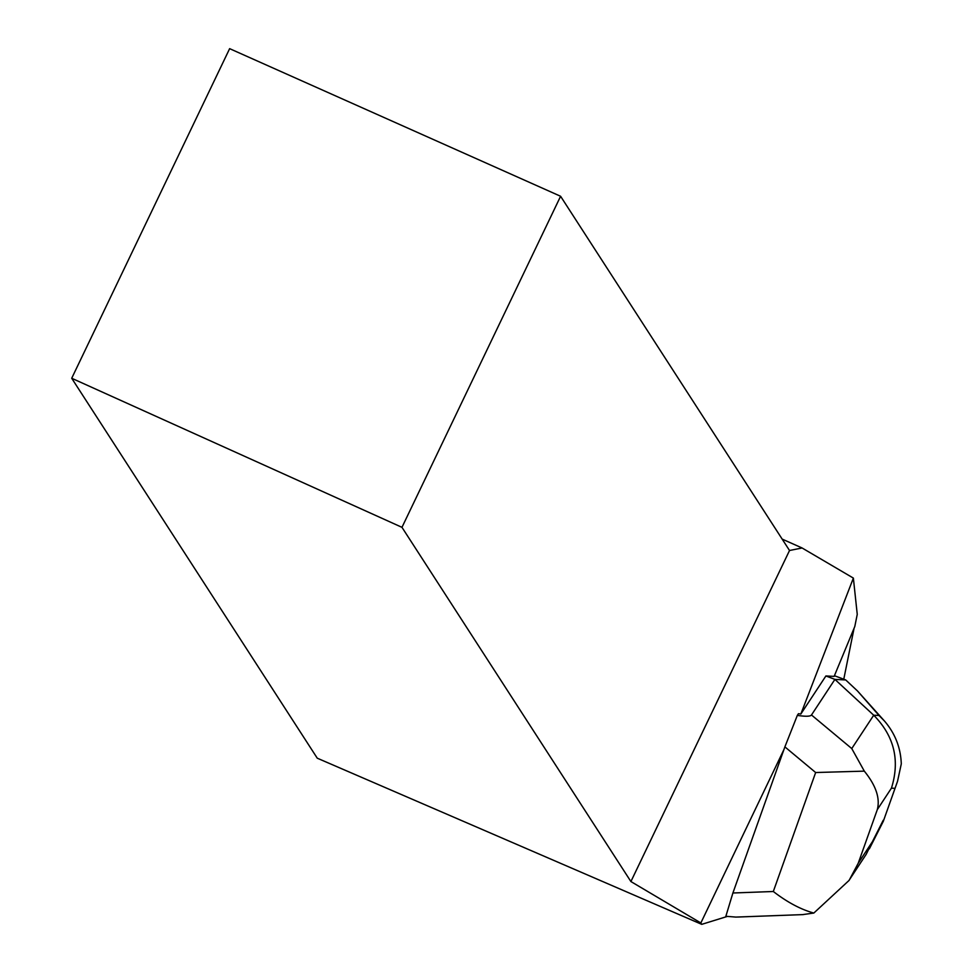<?xml version="1.0" encoding="UTF-8"?>
<svg xmlns="http://www.w3.org/2000/svg" width="973" height="973" viewBox="0 0 973 973"><rect width="100%" height="100%" fill="white"/><g stroke="black" fill="none" stroke-linecap="round" stroke-linejoin="round"><path stroke-width="1.46" d="M843.773 679.215L854.099 628.157L843.773 679.215M783.922 749.575L700.852 922.963L701.752 924.35L317.259 758.186L71.71 378.266L229.64 48.65L560.594 196.266L401.971 527.33L630.905 881.55L789.529 550.499L560.594 196.266M727.184 916.469L701.752 924.35M853.37 578.096L857.249 614.364L854.805 626.478A11.822 0.815 -69.2 0 0 854.318 627.646L834.141 676.381L825.895 675.967L800.84 714.024L853.37 578.096L802.068 547.969L789.529 550.499M800.84 714.024L798.444 713.695L797.325 715.398C805.668 716.627 810.387 716.493 811.482 714.985L851.764 748.565L873.718 715.216C894.236 736.062 900.134 760.375 891.438 788.154L877.305 809.621C880.285 798.322 875.955 785.491 864.316 771.139L815.654 772.526L784.883 746.875L732.9 892.995L773.316 891.499C787.339 902.299 800.84 909.487 813.829 913.051L849.101 880.395L858.247 863.185L872.38 841.73L866.225 854.27L849.04 880.358M630.905 881.55L700.852 922.963M401.971 527.33L71.71 378.266M802.068 547.969L782.158 539.091M803.26 914.596L735.831 917.089L725.858 916.274L732.9 892.995M811.482 714.985L834.907 679.397L825.895 675.967M883.326 821.236L897.532 781.319L901.29 763.902C900.718 747.738 895.111 733.447 884.481 721.042L879.02 715.483L873.718 715.216L834.907 679.397L845.707 679.945L834.42 675.712M784.883 746.875L797.325 715.398M879.02 715.483L857.517 690.988L884.433 720.981M857.517 690.988L845.707 679.945M802.689 914.608L813.829 913.051M864.316 771.139L851.764 748.565M872.38 841.73L883.241 820.251M894.601 788.325L891.438 788.154M877.305 809.621L858.247 863.185M773.316 891.499L815.654 772.526M869.388 848.797L883.253 821.407M883.362 821.139L897.507 781.38"/></g></svg>
